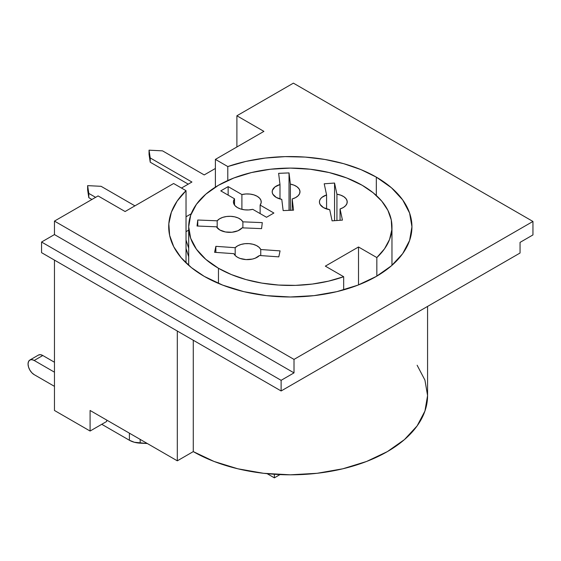 <?xml version="1.0" encoding="UTF-8"?>
<svg xmlns="http://www.w3.org/2000/svg" width="561" height="561" viewBox="0 0 561 561"><rect width="100%" height="100%" fill="white"/><g stroke="black" fill="none" stroke-linecap="round" stroke-linejoin="round"><path stroke-width="0.84" d="M329.721 209.702A13.899 8.022 180 0 1 323.494 207.626L329.721 209.702L332.091 220.852L342.441 220.115L340.064 208.965L343.325 207.521L345.709 205.592L347.014 203.341L347.119 200.971L346.025 198.685L343.816 196.687L340.695 195.144L336.93 194.197L334.552 183.047L324.209 183.784L326.579 194.933L321.867 197.409L320.366 199.043L319.56 200.831L319.482 202.682L320.142 204.499L323.494 207.626A13.899 8.022 180 0 1 319.426 201.946A13.899 8.022 180 0 1 326.579 194.933L324.209 183.784L334.552 183.047L334.552 220.676L334.552 183.047L336.93 194.197L336.93 220.508L336.93 194.197A13.899 8.022 180 0 1 347.224 201.946A13.899 8.022 180 0 1 340.064 208.965L340.064 220.284L340.064 208.965L342.441 220.115L332.091 220.852L329.721 209.702M259.484 255.493A13.899 8.022 180 0 1 237.506 257.268L240.017 258.418L246.055 259.589L252.366 259.077L255.199 258.214L259.484 255.493L278.796 256.861L280.065 250.886L260.753 249.519L259.119 247.345L256.447 245.543L252.983 244.266L249.028 243.635L244.919 243.691L241.027 244.449L237.682 245.823L235.178 247.703L215.866 246.335L214.597 252.31L233.909 253.677L235.297 255.613L237.506 257.268A13.899 8.022 180 0 1 233.909 253.677L214.597 252.31L215.866 246.335L215.866 252.401L215.866 246.335L235.178 247.703L235.178 255.493L235.178 247.703A13.899 8.022 180 0 1 249.028 243.635A13.899 8.022 180 0 1 260.753 249.519L260.753 255.578L260.753 249.519L280.065 250.886L278.796 256.861L259.484 255.493M281.783 199.386A13.899 8.022 180 0 1 276.257 197.43L281.783 199.386L283.144 210.592L293.543 210.172L292.183 198.966L295.57 197.619L298.122 195.761L299.63 193.559L299.953 191.196L299.062 188.875L297.042 186.813L294.062 185.179L290.388 184.12L289.027 172.914L278.628 173.335L279.988 184.541L274.946 186.953L272.38 190.431L272.225 192.332L272.849 194.197L276.257 197.43A13.899 8.022 180 0 1 272.19 191.75A13.899 8.022 180 0 1 279.988 184.541L279.988 198.966L279.988 184.541L278.628 173.335L289.027 172.914L289.027 210.354L289.027 172.914L290.388 184.12L290.388 210.298L290.388 184.12A13.899 8.022 180 0 1 299.988 191.75A13.899 8.022 180 0 1 292.183 198.966L292.183 210.228L292.183 198.966L293.543 210.172L283.144 210.592L281.783 199.386M242.156 227.843A13.899 8.022 180 0 1 219.842 229.996L225.431 231.966L231.959 232.24L237.983 230.753L242.156 227.843L261.566 228.629L262.296 222.626L242.885 221.84L241.055 219.723L238.222 217.998L234.652 216.834L230.641 216.322L226.546 216.504L222.724 217.373L219.505 218.853L217.177 220.803L197.767 220.017L197.044 226.02L216.455 226.805L219.842 229.996A13.899 8.022 180 0 1 216.455 226.805L197.044 226.02L197.767 220.017L197.767 226.055L197.767 220.017L217.177 220.803L217.177 227.843L217.177 220.803A13.899 8.022 180 0 1 230.641 216.322A13.899 8.022 180 0 1 242.885 221.84L242.885 227.871L242.885 221.84L262.296 222.626L261.566 228.629L242.156 227.843M252.759 209.337A13.899 8.022 180 0 1 237.506 207.626L240.802 209.036L244.673 209.828L248.782 209.933L252.759 209.337L266.517 217.282L273.887 213.026L260.129 205.081L261.153 202.787L260.977 200.417L259.603 198.18L257.162 196.273L253.86 194.863L249.989 194.071L245.886 193.966L241.903 194.562L228.145 186.617L220.775 190.873L234.533 198.818L233.509 201.111L233.692 203.482L235.059 205.719L237.506 207.626A13.899 8.022 180 0 1 233.432 201.946A13.899 8.022 180 0 1 234.533 198.818L234.533 205.081L234.533 198.818L220.775 190.873L228.145 186.617L228.145 195.13L228.145 186.617L241.903 194.562L241.903 209.337L241.903 194.562A13.899 8.022 180 0 1 261.23 201.946A13.899 8.022 180 0 1 260.129 205.081L273.887 213.026L266.517 217.282L252.759 209.337M376.319 177.129L376.319 195.494L376.319 177.129A121.611 70.209 180 0 1 411.942 226.77A121.611 70.209 180 0 1 336.866 291.643A121.611 70.209 180 0 1 204.337 276.419L222.766 285.149L243.79 291.643L266.601 295.633L290.325 296.986L314.055 295.633L336.866 291.643L357.89 285.149L376.319 276.419L391.445 265.781L402.686 253.642L409.6 240.473L411.942 226.77L409.6 213.075L402.686 199.905L391.445 187.767L376.319 177.129L360.961 169.618L343.669 163.672L324.91 159.457L305.205 157.087L285.093 156.624L265.129 158.083L245.851 161.428L227.794 166.554A121.611 70.209 180 0 1 376.319 177.129M227.794 180.516L227.794 166.554L215.389 159.394L215.389 187.136L215.389 159.394L263.915 131.379L215.389 159.394L227.794 166.554L227.794 180.516M376.838 257.569L376.838 276.117L376.838 257.569L358.507 246.987L325.338 266.138L343.669 276.72A101.632 58.681 180 0 1 218.46 268.263A101.632 58.681 180 0 1 188.692 226.77A101.632 58.681 180 0 1 251.433 172.564A101.632 58.681 180 0 1 362.196 185.284A101.632 58.681 180 0 1 391.964 226.77A101.632 58.681 180 0 1 376.838 257.569L358.507 246.987L358.507 284.911L358.507 246.987L325.338 266.138L343.669 276.72L328.522 281.145L312.316 284.062L295.486 285.374L278.522 285.051L261.882 283.102L246.041 279.588L231.427 274.588L218.46 268.263L218.46 283.417L218.46 268.263L205.824 259.371L196.434 249.231L190.649 238.222L188.692 226.77L190.649 215.326L196.434 204.316L205.824 194.176L218.46 185.284L233.867 177.984L251.433 172.564L270.5 169.226L290.325 168.097L310.156 169.226L329.223 172.564L346.789 177.984L362.196 185.284L373.156 192.767L381.803 201.203L387.896 210.347L391.269 219.954L391.83 229.751L389.551 239.463L384.509 248.825L376.838 257.569M417.132 365.253L424.936 380.12L427.573 395.575L424.936 411.038L417.132 425.897L404.446 439.6L387.378 451.605L366.578 461.465L342.848 468.786L317.105 473.295L290.325 474.816L263.551 473.295L237.808 468.786L214.078 461.465L193.279 451.605L177.311 460.826L90.09 410.47L177.311 460.826L177.311 331.032L177.311 460.826L193.279 451.605L193.279 340.254L193.279 451.605A137.249 79.241 0 0 0 342.848 468.786A137.249 79.241 0 0 0 427.573 395.575L427.573 306.404M54.459 410.47L54.459 260.108L54.459 410.47L90.09 431.037L90.09 410.47L90.09 431.037L54.459 410.47M41.563 252.66L41.563 242.022L54.459 234.575L54.459 221.097L98.07 195.922L125.096 211.525L173.622 183.51L186.028 190.67L177.143 201.097L171.357 212.226L168.826 223.755L169.632 235.361L173.735 246.742L181.035 257.569L191.329 267.555L204.337 276.419A121.611 70.209 180 0 1 168.714 226.77A121.611 70.209 180 0 1 186.028 190.67L186.028 262.878L186.028 190.67L173.622 183.51L125.096 211.525L98.07 195.922L54.459 221.097L54.459 234.575L41.563 242.022L41.563 252.66L281.117 390.968L520.054 253.018L520.054 242.38L532.95 234.933L532.95 221.455L294.013 359.405L294.013 372.876L281.117 380.323L281.117 390.968L281.117 380.323L41.563 242.022L281.117 380.323L294.013 372.876L54.459 234.575L294.013 372.876L294.013 359.405L54.459 221.097L294.013 359.405L532.95 221.455L532.95 234.933L520.054 242.38L520.054 253.018L281.117 390.968L41.563 252.66M236.889 146.982L236.889 115.776L293.396 83.147L532.95 221.455L293.396 83.147L236.889 115.776L263.915 131.379L236.889 115.776L236.889 146.982M280.002 474.592L274.357 477.853L267.127 473.673L274.357 477.853L274.357 474.276L274.357 477.853L280.002 474.592M106.674 421.465L90.09 431.037L106.674 421.465L106.674 420.049L106.674 421.465M186.028 216.777L191.217 213.776L186.028 216.777M188.692 230.129L186.028 231.672L188.692 230.129M343.669 289.869L343.669 276.72L343.669 289.869M260.129 213.594L260.129 205.081L260.129 213.594M326.579 208.965L326.579 194.933L326.579 208.965M215.389 168.475L204.211 174.927L162.515 150.853L149.051 150.173L149.051 154.429L149.051 150.173L150.229 157.95L150.229 162.206L149.051 154.429L150.229 162.206L150.229 157.95L191.925 182.023L181.484 188.047L191.925 182.023L150.229 157.95L149.051 150.173L162.515 150.853L204.211 174.927L215.389 168.475M188.244 184.148L150.229 162.206L188.244 184.148M134.928 205.852L101.092 186.315L87.628 185.635L87.628 189.891L87.628 185.635L88.806 193.412L88.806 197.668L87.628 189.891L88.806 197.668L88.806 193.412L95.615 197.339L88.806 193.412L87.628 185.635L101.092 186.315L134.928 205.852M91.927 199.471L88.806 197.668L91.927 199.471M188.692 248.25L186.028 239.996L188.692 248.25M186.028 248.495L188.692 256.756L186.028 248.495M129.402 433.169L129.402 440.259L101.758 424.298L129.402 440.259L134.345 442.257L147.333 443.52L140.173 443.162L140.173 439.389L140.173 443.162A17.37 10.028 0 0 1 129.402 440.259L129.402 433.169M29.852 360.036A8.688 5.014 60 0 0 28.52 366.999A8.688 5.014 60 0 0 34.193 374.657L54.459 386.354L34.193 374.657L31.844 372.756L29.852 370.071L28.52 366.999L28.05 364.012L28.52 361.572L29.852 360.036L31.844 359.65L34.193 360.471L54.459 372.174L34.193 360.471L42.79 355.506L54.459 362.245L42.79 355.506A8.688 5.014 -120 0 0 38.45 355.071L40.441 354.685L42.79 355.506L34.193 360.471A8.688 5.014 60 0 0 29.852 360.036L38.45 355.071M391.964 226.939L391.964 265.332M188.692 226.77L188.692 265.332"/></g></svg>
